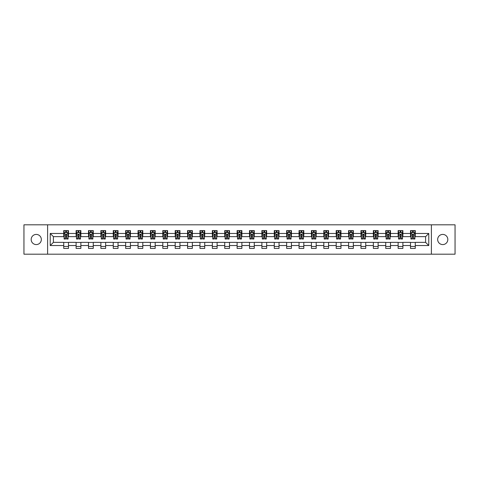 <?xml version="1.0" encoding="UTF-8"?>
<svg xmlns="http://www.w3.org/2000/svg" width="479" height="479" viewBox="0 0 479 479"><rect width="100%" height="100%" fill="white"/><g stroke="black" fill="none" stroke-linecap="round" stroke-linejoin="round"><path stroke-width="0.72" d="M442.746 234.417A5.083 5.083 0 0 0 437.662 239.5A5.083 5.083 0 0 0 442.746 244.583A5.083 5.083 0 0 0 447.823 239.5A5.083 5.083 0 0 0 442.746 234.417M36.254 234.417A5.083 5.083 0 0 0 31.177 239.5A5.083 5.083 0 0 0 36.254 244.583A5.083 5.083 0 0 0 41.338 239.5A5.083 5.083 0 0 0 36.254 234.417M431.393 254.187L455.05 254.187L455.05 224.813L431.393 224.813L431.393 254.187L47.607 254.187L47.607 224.813L23.95 224.813L23.95 254.187L47.607 254.187M431.393 224.813L47.607 224.813M415.275 233.465L415.275 230.567L410.509 230.567L410.509 233.465L402.887 233.465L402.887 230.567L398.127 230.567L398.127 233.465L390.505 233.465L390.505 230.567L385.739 230.567L385.739 233.465L378.117 233.465L378.117 230.567L373.357 230.567L373.357 233.465L365.734 233.465L365.734 230.567L360.968 230.567L360.968 233.465L353.346 233.465L353.346 230.567L348.586 230.567L348.586 233.465L340.964 233.465L340.964 230.567L336.198 230.567L336.198 233.465L328.576 233.465L328.576 230.567L323.816 230.567L323.816 233.465L316.194 233.465L316.194 230.567L311.428 230.567L311.428 233.465L303.806 233.465L303.806 230.567L299.046 230.567L299.046 233.465L291.424 233.465L291.424 230.567L286.658 230.567L286.658 233.465L279.035 233.465L279.035 230.567L274.275 230.567L274.275 233.465L266.653 233.465L266.653 230.567L261.887 230.567L261.887 233.465L254.265 233.465L254.265 230.567L249.505 230.567L249.505 233.465L241.883 233.465L241.883 230.567L237.117 230.567L237.117 233.465L229.495 233.465L229.495 230.567L224.735 230.567L224.735 233.465L217.113 233.465L217.113 230.567L212.347 230.567L212.347 233.465L204.725 233.465L204.725 230.567L199.965 230.567L199.965 233.465L192.342 233.465L192.342 230.567L187.576 230.567L187.576 233.465L179.954 233.465L179.954 230.567L175.194 230.567L175.194 233.465L167.572 233.465L167.572 230.567L162.806 230.567L162.806 233.465L155.184 233.465L155.184 230.567L150.424 230.567L150.424 233.465L142.802 233.465L142.802 230.567L138.036 230.567L138.036 233.465L130.414 233.465L130.414 230.567L125.654 230.567L125.654 233.465L118.032 233.465L118.032 230.567L113.266 230.567L113.266 233.465L105.643 233.465L105.643 230.567L100.883 230.567L100.883 233.465L93.261 233.465L93.261 230.567L88.495 230.567L88.495 233.465L80.873 233.465L80.873 230.567L76.113 230.567L76.113 233.465L68.491 233.465L68.491 230.567L63.725 230.567L63.725 233.465L50.229 233.465L50.229 245.535L53.403 242.356L63.725 242.356L63.725 248.433L68.491 248.433L68.491 242.356L76.113 242.356L76.113 248.433L80.873 248.433L80.873 242.356L88.495 242.356L88.495 248.433L93.261 248.433L93.261 242.356L100.883 242.356L100.883 248.433L105.643 248.433L105.643 242.356L113.266 242.356L113.266 248.433L118.032 248.433L118.032 242.356L125.654 242.356L125.654 248.433L130.414 248.433L130.414 242.356L138.036 242.356L138.036 248.433L142.802 248.433L142.802 242.356L150.424 242.356L150.424 248.433L155.184 248.433L155.184 242.356L162.806 242.356L162.806 248.433L167.572 248.433L167.572 242.356L175.194 242.356L175.194 248.433L179.954 248.433L179.954 242.356L187.576 242.356L187.576 248.433L192.342 248.433L192.342 242.356L199.965 242.356L199.965 248.433L204.725 248.433L204.725 242.356L212.347 242.356L212.347 248.433L217.113 248.433L217.113 242.356L224.735 242.356L224.735 248.433L229.495 248.433L229.495 242.356L237.117 242.356L237.117 248.433L241.883 248.433L241.883 242.356L249.505 242.356L249.505 248.433L254.265 248.433L254.265 242.356L261.887 242.356L261.887 248.433L266.653 248.433L266.653 242.356L274.275 242.356L274.275 248.433L279.035 248.433L279.035 242.356L286.658 242.356L286.658 248.433L291.424 248.433L291.424 242.356L299.046 242.356L299.046 248.433L303.806 248.433L303.806 242.356L311.428 242.356L311.428 248.433L316.194 248.433L316.194 242.356L323.816 242.356L323.816 248.433L328.576 248.433L328.576 242.356L336.198 242.356L336.198 248.433L340.964 248.433L340.964 242.356L348.586 242.356L348.586 248.433L353.346 248.433L353.346 242.356L360.968 242.356L360.968 248.433L365.734 248.433L365.734 242.356L373.357 242.356L373.357 248.433L378.117 248.433L378.117 242.356L385.739 242.356L385.739 248.433L390.505 248.433L390.505 242.356L398.127 242.356L398.127 248.433L402.887 248.433L402.887 242.356L410.509 242.356L410.509 248.433L415.275 248.433L415.275 242.356L425.597 242.356L425.597 236.644L415.275 236.644L415.275 233.465L428.771 233.465L428.771 245.535L415.275 245.535M410.509 245.535L402.887 245.535M398.127 245.535L390.505 245.535M385.739 245.535L378.117 245.535M373.357 245.535L365.734 245.535M360.968 245.535L353.346 245.535M348.586 245.535L340.964 245.535M336.198 245.535L328.576 245.535M323.816 245.535L316.194 245.535M311.428 245.535L303.806 245.535M299.046 245.535L291.424 245.535M286.658 245.535L279.035 245.535M274.275 245.535L266.653 245.535M261.887 245.535L254.265 245.535M249.505 245.535L241.883 245.535M237.117 245.535L229.495 245.535M224.735 245.535L217.113 245.535M212.347 245.535L204.725 245.535M199.965 245.535L192.342 245.535M187.576 245.535L179.954 245.535M175.194 245.535L167.572 245.535M162.806 245.535L155.184 245.535M150.424 245.535L142.802 245.535M138.036 245.535L130.414 245.535M125.654 245.535L118.032 245.535M113.266 245.535L105.643 245.535M100.883 245.535L93.261 245.535M88.495 245.535L80.873 245.535M76.113 245.535L68.491 245.535M63.725 245.535L50.229 245.535M410.509 233.465L410.509 236.644L402.887 236.644L402.887 233.465M398.127 233.465L398.127 236.644L390.505 236.644L390.505 233.465M385.739 233.465L385.739 236.644L378.117 236.644L378.117 233.465M373.357 233.465L373.357 236.644L365.734 236.644L365.734 233.465M360.968 233.465L360.968 236.644L353.346 236.644L353.346 233.465M348.586 233.465L348.586 236.644L340.964 236.644L340.964 233.465M336.198 233.465L336.198 236.644L328.576 236.644L328.576 233.465M323.816 233.465L323.816 236.644L316.194 236.644L316.194 233.465M311.428 233.465L311.428 236.644L303.806 236.644L303.806 233.465M299.046 233.465L299.046 236.644L291.424 236.644L291.424 233.465M286.658 233.465L286.658 236.644L279.035 236.644L279.035 233.465M274.275 233.465L274.275 236.644L266.653 236.644L266.653 233.465M261.887 233.465L261.887 236.644L254.265 236.644L254.265 233.465M249.505 233.465L249.505 236.644L241.883 236.644L241.883 233.465M237.117 233.465L237.117 236.644L229.495 236.644L229.495 233.465M224.735 233.465L224.735 236.644L217.113 236.644L217.113 233.465M212.347 233.465L212.347 236.644L204.725 236.644L204.725 233.465M199.965 233.465L199.965 236.644L192.342 236.644L192.342 233.465M187.576 233.465L187.576 236.644L179.954 236.644L179.954 233.465M175.194 233.465L175.194 236.644L167.572 236.644L167.572 233.465M162.806 233.465L162.806 236.644L155.184 236.644L155.184 233.465M150.424 233.465L150.424 236.644L142.802 236.644L142.802 233.465M138.036 233.465L138.036 236.644L130.414 236.644L130.414 233.465M125.654 233.465L125.654 236.644L118.032 236.644L118.032 233.465M113.266 233.465L113.266 236.644L105.643 236.644L105.643 233.465M100.883 233.465L100.883 236.644L93.261 236.644L93.261 233.465M88.495 233.465L88.495 236.644L80.873 236.644L80.873 233.465M76.113 233.465L76.113 236.644L68.491 236.644L68.491 233.465M63.725 233.465L63.725 236.644L53.403 236.644L50.229 233.465M53.403 236.644L53.403 242.356M428.771 245.535L425.597 242.356M425.597 236.644L428.771 233.465M63.725 232.554L64.12 232.554M65.629 232.554L66.581 232.554M68.09 232.554L68.491 232.554M63.725 236.56L64.12 236.56M65.629 236.56L66.581 236.56M68.09 236.56L68.491 236.56M63.725 242.44L68.491 242.44M63.725 246.446L68.491 246.446M76.113 242.44L80.873 242.44M76.113 246.446L80.873 246.446M76.113 232.554L76.508 232.554M78.017 232.554L78.969 232.554M80.478 232.554L80.873 232.554M76.113 236.56L76.508 236.56M78.017 236.56L78.969 236.56M80.478 236.56L80.873 236.56M88.495 242.44L93.261 242.44M88.495 246.446L93.261 246.446M88.495 232.554L88.89 232.554M90.399 232.554L91.351 232.554M92.86 232.554L93.261 232.554M88.495 236.56L88.89 236.56M90.399 236.56L91.351 236.56M92.86 236.56L93.261 236.56M100.883 242.44L105.643 242.44M100.883 246.446L105.643 246.446M100.883 232.554L101.279 232.554M102.787 232.554L103.739 232.554M105.248 232.554L105.643 232.554M100.883 236.56L101.279 236.56M102.787 236.56L103.739 236.56M105.248 236.56L105.643 236.56M113.266 242.44L118.032 242.44M113.266 246.446L118.032 246.446M113.266 232.554L113.661 232.554M115.17 232.554L116.122 232.554M117.63 232.554L118.032 232.554M113.266 236.56L113.661 236.56M115.17 236.56L116.122 236.56M117.63 236.56L118.032 236.56M125.654 242.44L130.414 242.44M125.654 246.446L130.414 246.446M125.654 232.554L126.049 232.554M127.558 232.554L128.51 232.554M130.019 232.554L130.414 232.554M125.654 236.56L126.049 236.56M127.558 236.56L128.51 236.56M130.019 236.56L130.414 236.56M138.036 242.44L142.802 242.44M138.036 246.446L142.802 246.446M138.036 232.554L138.431 232.554M139.94 232.554L140.892 232.554M142.401 232.554L142.802 232.554M138.036 236.56L138.431 236.56M139.94 236.56L140.892 236.56M142.401 236.56L142.802 236.56M150.424 242.44L155.184 242.44M150.424 246.446L155.184 246.446M150.424 232.554L150.819 232.554M152.328 232.554L153.28 232.554M154.789 232.554L155.184 232.554M150.424 236.56L150.819 236.56M152.328 236.56L153.28 236.56M154.789 236.56L155.184 236.56M162.806 242.44L167.572 242.44M162.806 246.446L167.572 246.446M162.806 232.554L163.201 232.554M164.71 232.554L165.668 232.554M167.171 232.554L167.572 232.554M162.806 236.56L163.201 236.56M164.71 236.56L165.668 236.56M167.171 236.56L167.572 236.56M175.194 242.44L179.954 242.44M175.194 246.446L179.954 246.446M175.194 232.554L175.589 232.554M177.098 232.554L178.05 232.554M179.559 232.554L179.954 232.554M175.194 236.56L175.589 236.56M177.098 236.56L178.05 236.56M179.559 236.56L179.954 236.56M187.576 242.44L192.342 242.44M187.576 246.446L192.342 246.446M187.576 232.554L187.972 232.554M189.48 232.554L190.438 232.554M191.941 232.554L192.342 232.554M187.576 236.56L187.972 236.56M189.48 236.56L190.438 236.56M191.941 236.56L192.342 236.56M199.965 242.44L204.725 242.44M199.965 246.446L204.725 246.446M199.965 232.554L200.36 232.554M201.869 232.554L202.821 232.554M204.329 232.554L204.725 232.554M199.965 236.56L200.36 236.56M201.869 236.56L202.821 236.56M204.329 236.56L204.725 236.56M212.347 242.44L217.113 242.44M212.347 246.446L217.113 246.446M212.347 232.554L212.742 232.554M214.251 232.554L215.209 232.554M216.712 232.554L217.113 232.554M212.347 236.56L212.742 236.56M214.251 236.56L215.209 236.56M216.712 236.56L217.113 236.56M224.735 242.44L229.495 242.44M224.735 246.446L229.495 246.446M224.735 232.554L225.13 232.554M226.639 232.554L227.591 232.554M229.1 232.554L229.495 232.554M224.735 236.56L225.13 236.56M226.639 236.56L227.591 236.56M229.1 236.56L229.495 236.56M237.117 242.44L241.883 242.44M237.117 246.446L241.883 246.446M237.117 232.554L237.518 232.554M239.021 232.554L239.979 232.554M241.482 232.554L241.883 232.554M237.117 236.56L237.518 236.56M239.021 236.56L239.979 236.56M241.482 236.56L241.883 236.56M249.505 242.44L254.265 242.44M249.505 246.446L254.265 246.446M249.505 232.554L249.9 232.554M251.409 232.554L252.361 232.554M253.87 232.554L254.265 232.554M249.505 236.56L249.9 236.56M251.409 236.56L252.361 236.56M253.87 236.56L254.265 236.56M261.887 242.44L266.653 242.44M261.887 246.446L266.653 246.446M261.887 232.554L262.288 232.554M263.791 232.554L264.749 232.554M266.258 232.554L266.653 232.554M261.887 236.56L262.288 236.56M263.791 236.56L264.749 236.56M266.258 236.56L266.653 236.56M274.275 242.44L279.035 242.44M274.275 246.446L279.035 246.446M274.275 232.554L274.671 232.554M276.179 232.554L277.131 232.554M278.64 232.554L279.035 232.554M274.275 236.56L274.671 236.56M276.179 236.56L277.131 236.56M278.64 236.56L279.035 236.56M286.658 242.44L291.424 242.44M286.658 246.446L291.424 246.446M286.658 232.554L287.059 232.554M288.562 232.554L289.52 232.554M291.028 232.554L291.424 232.554M286.658 236.56L287.059 236.56M288.562 236.56L289.52 236.56M291.028 236.56L291.424 236.56M299.046 242.44L303.806 242.44M299.046 246.446L303.806 246.446M299.046 232.554L299.441 232.554M300.95 232.554L301.902 232.554M303.411 232.554L303.806 232.554M299.046 236.56L299.441 236.56M300.95 236.56L301.902 236.56M303.411 236.56L303.806 236.56M311.428 242.44L316.194 242.44M311.428 246.446L316.194 246.446M311.428 232.554L311.829 232.554M313.332 232.554L314.29 232.554M315.799 232.554L316.194 232.554M311.428 236.56L311.829 236.56M313.332 236.56L314.29 236.56M315.799 236.56L316.194 236.56M323.816 242.44L328.576 242.44M323.816 246.446L328.576 246.446M323.816 232.554L324.211 232.554M325.72 232.554L326.672 232.554M328.181 232.554L328.576 232.554M323.816 236.56L324.211 236.56M325.72 236.56L326.672 236.56M328.181 236.56L328.576 236.56M336.198 242.44L340.964 242.44M336.198 246.446L340.964 246.446M336.198 232.554L336.599 232.554M338.108 232.554L339.06 232.554M340.569 232.554L340.964 232.554M336.198 236.56L336.599 236.56M338.108 236.56L339.06 236.56M340.569 236.56L340.964 236.56M348.586 242.44L353.346 242.44M348.586 246.446L353.346 246.446M348.586 232.554L348.981 232.554M350.49 232.554L351.442 232.554M352.951 232.554L353.346 232.554M348.586 236.56L348.981 236.56M350.49 236.56L351.442 236.56M352.951 236.56L353.346 236.56M360.968 242.44L365.734 242.44M360.968 246.446L365.734 246.446M360.968 232.554L361.37 232.554M362.878 232.554L363.83 232.554M365.339 232.554L365.734 232.554M360.968 236.56L361.37 236.56M362.878 236.56L363.83 236.56M365.339 236.56L365.734 236.56M373.357 242.44L378.117 242.44M373.357 246.446L378.117 246.446M373.357 232.554L373.752 232.554M375.261 232.554L376.213 232.554M377.721 232.554L378.117 232.554M373.357 236.56L373.752 236.56M375.261 236.56L376.213 236.56M377.721 236.56L378.117 236.56M385.739 242.44L390.505 242.44M385.739 246.446L390.505 246.446M385.739 232.554L386.14 232.554M387.649 232.554L388.601 232.554M390.11 232.554L390.505 232.554M385.739 236.56L386.14 236.56M387.649 236.56L388.601 236.56M390.11 236.56L390.505 236.56M398.127 242.44L402.887 242.44M398.127 246.446L402.887 246.446M398.127 232.554L398.522 232.554M400.031 232.554L400.983 232.554M402.492 232.554L402.887 232.554M398.127 236.56L398.522 236.56M400.031 236.56L400.983 236.56M402.492 236.56L402.887 236.56M410.509 242.44L415.275 242.44M410.509 246.446L415.275 246.446M410.509 232.554L410.91 232.554M412.419 232.554L413.371 232.554M414.88 232.554L415.275 232.554M410.509 236.56L410.91 236.56M412.419 236.56L413.371 236.56M414.88 236.56L415.275 236.56M66.581 231.602L65.629 231.602M68.09 238.027L66.581 238.027L66.581 239.021L68.09 239.021L68.09 234.183L67.3 232.59L64.916 232.59L64.12 234.183L64.12 239.021L65.629 239.021L65.629 238.027L64.12 238.027M64.12 234.183L64.12 230.567M68.09 234.183L68.09 230.567M65.629 232.59L65.629 230.567M66.581 230.567L66.581 232.59M66.581 238.027L66.581 234.776L65.629 234.776L65.629 238.027M78.969 231.602L78.017 231.602M80.478 238.027L78.969 238.027L78.969 239.021L80.478 239.021L80.478 234.183L79.682 232.59L77.299 232.59L76.508 234.183L76.508 239.021L78.017 239.021L78.017 238.027L76.508 238.027M76.508 234.183L76.508 230.567M80.478 234.183L80.478 230.567M78.017 232.59L78.017 230.567M78.969 230.567L78.969 232.59M78.969 238.027L78.969 234.776L78.017 234.776L78.017 238.027M91.351 231.602L90.399 231.602M92.86 238.027L91.351 238.027L91.351 239.021L92.86 239.021L92.86 234.183L92.07 232.59L89.687 232.59L88.89 234.183L88.89 239.021L90.399 239.021L90.399 238.027L88.89 238.027M88.89 234.183L88.89 230.567M92.86 234.183L92.86 230.567M90.399 232.59L90.399 230.567M91.351 230.567L91.351 232.59M91.351 238.027L91.351 234.776L90.399 234.776L90.399 238.027M103.739 231.602L102.787 231.602M105.248 238.027L103.739 238.027L103.739 239.021L105.248 239.021L105.248 234.183L104.452 232.59L102.075 232.59L101.279 234.183L101.279 239.021L102.787 239.021L102.787 238.027L101.279 238.027M101.279 234.183L101.279 230.567M105.248 234.183L105.248 230.567M102.787 232.59L102.787 230.567M103.739 230.567L103.739 232.59M103.739 238.027L103.739 234.776L102.787 234.776L102.787 238.027M116.122 231.602L115.17 231.602M117.63 238.027L116.122 238.027L116.122 239.021L117.63 239.021L117.63 234.183L116.84 232.59L114.457 232.59L113.661 234.183L113.661 239.021L115.17 239.021L115.17 238.027L113.661 238.027M113.661 234.183L113.661 230.567M117.63 234.183L117.63 230.567M115.17 232.59L115.17 230.567M116.122 230.567L116.122 232.59M116.122 238.027L116.122 234.776L115.17 234.776L115.17 238.027M128.51 231.602L127.558 231.602M130.019 238.027L128.51 238.027L128.51 239.021L130.019 239.021L130.019 234.183L129.222 232.59L126.845 232.59L126.049 234.183L126.049 239.021L127.558 239.021L127.558 238.027L126.049 238.027M126.049 234.183L126.049 230.567M130.019 234.183L130.019 230.567M127.558 232.59L127.558 230.567M128.51 230.567L128.51 232.59M128.51 238.027L128.51 234.776L127.558 234.776L127.558 238.027M140.892 231.602L139.94 231.602M142.401 238.027L140.892 238.027L140.892 239.021L142.401 239.021L142.401 234.183L141.61 232.59L139.227 232.59L138.431 234.183L138.431 239.021L139.94 239.021L139.94 238.027L138.431 238.027M138.431 234.183L138.431 230.567M142.401 234.183L142.401 230.567M139.94 232.59L139.94 230.567M140.892 230.567L140.892 232.59M140.892 238.027L140.892 234.776L139.94 234.776L139.94 238.027M153.28 231.602L152.328 231.602M154.789 238.027L153.28 238.027L153.28 239.021L154.789 239.021L154.789 234.183L153.993 232.59L151.615 232.59L150.819 234.183L150.819 239.021L152.328 239.021L152.328 238.027L150.819 238.027M150.819 234.183L150.819 230.567M154.789 234.183L154.789 230.567M152.328 232.59L152.328 230.567M153.28 230.567L153.28 232.59M153.28 238.027L153.28 234.776L152.328 234.776L152.328 238.027M165.668 231.602L164.71 231.602M167.171 238.027L165.668 238.027L165.668 239.021L167.171 239.021L167.171 234.183L166.381 232.59L163.998 232.59L163.201 234.183L163.201 239.021L164.71 239.021L164.71 238.027L163.201 238.027M163.201 234.183L163.201 230.567M167.171 234.183L167.171 230.567M164.71 232.59L164.71 230.567M165.668 230.567L165.668 232.59M165.668 238.027L165.668 234.776L164.71 234.776L164.71 238.027M178.05 231.602L177.098 231.602M179.559 238.027L178.05 238.027L178.05 239.021L179.559 239.021L179.559 234.183L178.763 232.59L176.386 232.59L175.589 234.183L175.589 239.021L177.098 239.021L177.098 238.027L175.589 238.027M175.589 234.183L175.589 230.567M179.559 234.183L179.559 230.567M177.098 232.59L177.098 230.567M178.05 230.567L178.05 232.59M178.05 238.027L178.05 234.776L177.098 234.776L177.098 238.027M190.438 231.602L189.48 231.602M191.941 238.027L190.438 238.027L190.438 239.021L191.941 239.021L191.941 234.183L191.151 232.59L188.768 232.59L187.972 234.183L187.972 239.021L189.48 239.021L189.48 238.027L187.972 238.027M187.972 234.183L187.972 230.567M191.941 234.183L191.941 230.567M189.48 232.59L189.48 230.567M190.438 230.567L190.438 232.59M190.438 238.027L190.438 234.776L189.48 234.776L189.48 238.027M202.821 231.602L201.869 231.602M204.329 238.027L202.821 238.027L202.821 239.021L204.329 239.021L204.329 234.183L203.533 232.59L201.156 232.59L200.36 234.183L200.36 239.021L201.869 239.021L201.869 238.027L200.36 238.027M200.36 234.183L200.36 230.567M204.329 234.183L204.329 230.567M201.869 232.59L201.869 230.567M202.821 230.567L202.821 232.59M202.821 238.027L202.821 234.776L201.869 234.776L201.869 238.027M215.209 231.602L214.251 231.602M216.712 238.027L215.209 238.027L215.209 239.021L216.712 239.021L216.712 234.183L215.921 232.59L213.538 232.59L212.742 234.183L212.742 239.021L214.251 239.021L214.251 238.027L212.742 238.027M212.742 234.183L212.742 230.567M216.712 234.183L216.712 230.567M214.251 232.59L214.251 230.567M215.209 230.567L215.209 232.59M215.209 238.027L215.209 234.776L214.251 234.776L214.251 238.027M227.591 231.602L226.639 231.602M229.1 238.027L227.591 238.027L227.591 239.021L229.1 239.021L229.1 234.183L228.303 232.59L225.926 232.59L225.13 234.183L225.13 239.021L226.639 239.021L226.639 238.027L225.13 238.027M225.13 234.183L225.13 230.567M229.1 234.183L229.1 230.567M226.639 232.59L226.639 230.567M227.591 230.567L227.591 232.59M227.591 238.027L227.591 234.776L226.639 234.776L226.639 238.027M239.979 231.602L239.021 231.602M241.482 238.027L239.979 238.027L239.979 239.021L241.482 239.021L241.482 234.183L240.692 232.59L238.308 232.59L237.518 234.183L237.518 239.021L239.021 239.021L239.021 238.027L237.518 238.027M237.518 234.183L237.518 230.567M241.482 234.183L241.482 230.567M239.021 232.59L239.021 230.567M239.979 230.567L239.979 232.59M239.979 238.027L239.979 234.776L239.021 234.776L239.021 238.027M252.361 231.602L251.409 231.602M253.87 238.027L252.361 238.027L252.361 239.021L253.87 239.021L253.87 234.183L253.074 232.59L250.697 232.59L249.9 234.183L249.9 239.021L251.409 239.021L251.409 238.027L249.9 238.027M249.9 234.183L249.9 230.567M253.87 234.183L253.87 230.567M251.409 232.59L251.409 230.567M252.361 230.567L252.361 232.59M252.361 238.027L252.361 234.776L251.409 234.776L251.409 238.027M264.749 231.602L263.791 231.602M266.258 238.027L264.749 238.027L264.749 239.021L266.258 239.021L266.258 234.183L265.462 232.59L263.079 232.59L262.288 234.183L262.288 239.021L263.791 239.021L263.791 238.027L262.288 238.027M262.288 234.183L262.288 230.567M266.258 234.183L266.258 230.567M263.791 232.59L263.791 230.567M264.749 230.567L264.749 232.59M264.749 238.027L264.749 234.776L263.791 234.776L263.791 238.027M277.131 231.602L276.179 231.602M278.64 238.027L277.131 238.027L277.131 239.021L278.64 239.021L278.64 234.183L277.844 232.59L275.467 232.59L274.671 234.183L274.671 239.021L276.179 239.021L276.179 238.027L274.671 238.027M274.671 234.183L274.671 230.567M278.64 234.183L278.64 230.567M276.179 232.59L276.179 230.567M277.131 230.567L277.131 232.59M277.131 238.027L277.131 234.776L276.179 234.776L276.179 238.027M289.52 231.602L288.562 231.602M291.028 238.027L289.52 238.027L289.52 239.021L291.028 239.021L291.028 234.183L290.232 232.59L287.849 232.59L287.059 234.183L287.059 239.021L288.562 239.021L288.562 238.027L287.059 238.027M287.059 234.183L287.059 230.567M291.028 234.183L291.028 230.567M288.562 232.59L288.562 230.567M289.52 230.567L289.52 232.59M289.52 238.027L289.52 234.776L288.562 234.776L288.562 238.027M301.902 231.602L300.95 231.602M303.411 238.027L301.902 238.027L301.902 239.021L303.411 239.021L303.411 234.183L302.614 232.59L300.237 232.59L299.441 234.183L299.441 239.021L300.95 239.021L300.95 238.027L299.441 238.027M299.441 234.183L299.441 230.567M303.411 234.183L303.411 230.567M300.95 232.59L300.95 230.567M301.902 230.567L301.902 232.59M301.902 238.027L301.902 234.776L300.95 234.776L300.95 238.027M314.29 231.602L313.332 231.602M315.799 238.027L314.29 238.027L314.29 239.021L315.799 239.021L315.799 234.183L315.002 232.59L312.619 232.59L311.829 234.183L311.829 239.021L313.332 239.021L313.332 238.027L311.829 238.027M311.829 234.183L311.829 230.567M315.799 234.183L315.799 230.567M313.332 232.59L313.332 230.567M314.29 230.567L314.29 232.59M314.29 238.027L314.29 234.776L313.332 234.776L313.332 238.027M326.672 231.602L325.72 231.602M328.181 238.027L326.672 238.027L326.672 239.021L328.181 239.021L328.181 234.183L327.385 232.59L325.007 232.59L324.211 234.183L324.211 239.021L325.72 239.021L325.72 238.027L324.211 238.027M324.211 234.183L324.211 230.567M328.181 234.183L328.181 230.567M325.72 232.59L325.72 230.567M326.672 230.567L326.672 232.59M326.672 238.027L326.672 234.776L325.72 234.776L325.72 238.027M339.06 231.602L338.108 231.602M340.569 238.027L339.06 238.027L339.06 239.021L340.569 239.021L340.569 234.183L339.773 232.59L337.39 232.59L336.599 234.183L336.599 239.021L338.108 239.021L338.108 238.027L336.599 238.027M336.599 234.183L336.599 230.567M340.569 234.183L340.569 230.567M338.108 232.59L338.108 230.567M339.06 230.567L339.06 232.59M339.06 238.027L339.06 234.776L338.108 234.776L338.108 238.027M351.442 231.602L350.49 231.602M352.951 238.027L351.442 238.027L351.442 239.021L352.951 239.021L352.951 234.183L352.155 232.59L349.778 232.59L348.981 234.183L348.981 239.021L350.49 239.021L350.49 238.027L348.981 238.027M348.981 234.183L348.981 230.567M352.951 234.183L352.951 230.567M350.49 232.59L350.49 230.567M351.442 230.567L351.442 232.59M351.442 238.027L351.442 234.776L350.49 234.776L350.49 238.027M363.83 231.602L362.878 231.602M365.339 238.027L363.83 238.027L363.83 239.021L365.339 239.021L365.339 234.183L364.543 232.59L362.16 232.59L361.37 234.183L361.37 239.021L362.878 239.021L362.878 238.027L361.37 238.027M361.37 234.183L361.37 230.567M365.339 234.183L365.339 230.567M362.878 232.59L362.878 230.567M363.83 230.567L363.83 232.59M363.83 238.027L363.83 234.776L362.878 234.776L362.878 238.027M376.213 231.602L375.261 231.602M377.721 238.027L376.213 238.027L376.213 239.021L377.721 239.021L377.721 234.183L376.925 232.59L374.548 232.59L373.752 234.183L373.752 239.021L375.261 239.021L375.261 238.027L373.752 238.027M373.752 234.183L373.752 230.567M377.721 234.183L377.721 230.567M375.261 232.59L375.261 230.567M376.213 230.567L376.213 232.59M376.213 238.027L376.213 234.776L375.261 234.776L375.261 238.027M388.601 231.602L387.649 231.602M390.11 238.027L388.601 238.027L388.601 239.021L390.11 239.021L390.11 234.183L389.313 232.59L386.93 232.59L386.14 234.183L386.14 239.021L387.649 239.021L387.649 238.027L386.14 238.027M386.14 234.183L386.14 230.567M390.11 234.183L390.11 230.567M387.649 232.59L387.649 230.567M388.601 230.567L388.601 232.59M388.601 238.027L388.601 234.776L387.649 234.776L387.649 238.027M400.983 231.602L400.031 231.602M402.492 238.027L400.983 238.027L400.983 239.021L402.492 239.021L402.492 234.183L401.701 232.59L399.318 232.59L398.522 234.183L398.522 239.021L400.031 239.021L400.031 238.027L398.522 238.027M398.522 234.183L398.522 230.567M402.492 234.183L402.492 230.567M400.031 232.59L400.031 230.567M400.983 230.567L400.983 232.59M400.983 238.027L400.983 234.776L400.031 234.776L400.031 238.027M413.371 231.602L412.419 231.602M414.88 238.027L413.371 238.027L413.371 239.021L414.88 239.021L414.88 234.183L414.084 232.59L411.701 232.59L410.91 234.183L410.91 239.021L412.419 239.021L412.419 238.027L410.91 238.027M410.91 234.183L410.91 230.567M414.88 234.183L414.88 230.567M412.419 232.59L412.419 230.567M413.371 230.567L413.371 232.59M413.371 238.027L413.371 234.776L412.419 234.776L412.419 238.027M68.072 234.141L64.144 234.141M64.12 232.686L64.869 232.686M67.347 232.686L68.09 232.686M65.629 235.902L64.12 235.902M68.09 235.902L66.581 235.902M66.581 232.105L65.629 232.105M80.46 234.141L76.526 234.141M76.508 232.686L77.257 232.686M79.73 232.686L80.478 232.686M78.017 235.902L76.508 235.902M80.478 235.902L78.969 235.902M78.969 232.105L78.017 232.105M92.842 234.141L88.914 234.141M88.89 232.686L89.639 232.686M92.118 232.686L92.86 232.686M90.399 235.902L88.89 235.902M92.86 235.902L91.351 235.902M91.351 232.105L90.399 232.105M105.23 234.141L101.297 234.141M101.279 232.686L102.027 232.686M104.5 232.686L105.248 232.686M102.787 235.902L101.279 235.902M105.248 235.902L103.739 235.902M103.739 232.105L102.787 232.105M117.612 234.141L113.685 234.141M113.661 232.686L114.409 232.686M116.888 232.686L117.63 232.686M115.17 235.902L113.661 235.902M117.63 235.902L116.122 235.902M116.122 232.105L115.17 232.105M130.001 234.141L126.067 234.141M126.049 232.686L126.797 232.686M129.27 232.686L130.019 232.686M127.558 235.902L126.049 235.902M130.019 235.902L128.51 235.902M128.51 232.105L127.558 232.105M142.383 234.141L138.455 234.141M138.431 232.686L139.179 232.686M141.658 232.686L142.401 232.686M139.94 235.902L138.431 235.902M142.401 235.902L140.892 235.902M140.892 232.105L139.94 232.105M154.771 234.141L150.837 234.141M150.819 232.686L151.568 232.686M154.04 232.686L154.789 232.686M152.328 235.902L150.819 235.902M154.789 235.902L153.28 235.902M153.28 232.105L152.328 232.105M167.153 234.141L163.225 234.141M163.201 232.686L163.95 232.686M166.429 232.686L167.171 232.686M164.71 235.902L163.201 235.902M167.171 235.902L165.668 235.902M165.668 232.105L164.71 232.105M179.541 234.141L175.607 234.141M175.589 232.686L176.338 232.686M178.811 232.686L179.559 232.686M177.098 235.902L175.589 235.902M179.559 235.902L178.05 235.902M178.05 232.105L177.098 232.105M191.923 234.141L187.996 234.141M187.972 232.686L188.72 232.686M191.199 232.686L191.941 232.686M189.48 235.902L187.972 235.902M191.941 235.902L190.438 235.902M190.438 232.105L189.48 232.105M204.311 234.141L200.378 234.141M200.36 232.686L201.108 232.686M203.581 232.686L204.329 232.686M201.869 235.902L200.36 235.902M204.329 235.902L202.821 235.902M202.821 232.105L201.869 232.105M216.694 234.141L212.766 234.141M212.742 232.686L213.49 232.686M215.969 232.686L216.712 232.686M214.251 235.902L212.742 235.902M216.712 235.902L215.209 235.902M215.209 232.105L214.251 232.105M229.082 234.141L225.148 234.141M225.13 232.686L225.878 232.686M228.351 232.686L229.1 232.686M226.639 235.902L225.13 235.902M229.1 235.902L227.591 235.902M227.591 232.105L226.639 232.105M241.464 234.141L237.536 234.141M237.518 232.686L238.261 232.686M240.739 232.686L241.482 232.686M239.021 235.902L237.518 235.902M241.482 235.902L239.979 235.902M239.979 232.105L239.021 232.105M253.852 234.141L249.918 234.141M249.9 232.686L250.649 232.686M253.122 232.686L253.87 232.686M251.409 235.902L249.9 235.902M253.87 235.902L252.361 235.902M252.361 232.105L251.409 232.105M266.234 234.141L262.306 234.141M262.288 232.686L263.031 232.686M265.51 232.686L266.258 232.686M263.791 235.902L262.288 235.902M266.258 235.902L264.749 235.902M264.749 232.105L263.791 232.105M278.622 234.141L274.689 234.141M274.671 232.686L275.419 232.686M277.892 232.686L278.64 232.686M276.179 235.902L274.671 235.902M278.64 235.902L277.131 235.902M277.131 232.105L276.179 232.105M291.004 234.141L287.077 234.141M287.059 232.686L287.801 232.686M290.28 232.686L291.028 232.686M288.562 235.902L287.059 235.902M291.028 235.902L289.52 235.902M289.52 232.105L288.562 232.105M303.393 234.141L299.459 234.141M299.441 232.686L300.189 232.686M302.662 232.686L303.411 232.686M300.95 235.902L299.441 235.902M303.411 235.902L301.902 235.902M301.902 232.105L300.95 232.105M315.775 234.141L311.847 234.141M311.829 232.686L312.571 232.686M315.05 232.686L315.799 232.686M313.332 235.902L311.829 235.902M315.799 235.902L314.29 235.902M314.29 232.105L313.332 232.105M328.163 234.141L324.229 234.141M324.211 232.686L324.96 232.686M327.432 232.686L328.181 232.686M325.72 235.902L324.211 235.902M328.181 235.902L326.672 235.902M326.672 232.105L325.72 232.105M340.545 234.141L336.617 234.141M336.599 232.686L337.342 232.686M339.821 232.686L340.569 232.686M338.108 235.902L336.599 235.902M340.569 235.902L339.06 235.902M339.06 232.105L338.108 232.105M352.933 234.141L348.999 234.141M348.981 232.686L349.73 232.686M352.203 232.686L352.951 232.686M350.49 235.902L348.981 235.902M352.951 235.902L351.442 235.902M351.442 232.105L350.49 232.105M365.315 234.141L361.388 234.141M361.37 232.686L362.112 232.686M364.591 232.686L365.339 232.686M362.878 235.902L361.37 235.902M365.339 235.902L363.83 235.902M363.83 232.105L362.878 232.105M377.703 234.141L373.77 234.141M373.752 232.686L374.5 232.686M376.973 232.686L377.721 232.686M375.261 235.902L373.752 235.902M377.721 235.902L376.213 235.902M376.213 232.105L375.261 232.105M390.086 234.141L386.158 234.141M386.14 232.686L386.882 232.686M389.361 232.686L390.11 232.686M387.649 235.902L386.14 235.902M390.11 235.902L388.601 235.902M388.601 232.105L387.649 232.105M402.474 234.141L398.54 234.141M398.522 232.686L399.27 232.686M401.743 232.686L402.492 232.686M400.031 235.902L398.522 235.902M402.492 235.902L400.983 235.902M400.983 232.105L400.031 232.105M414.856 234.141L410.928 234.141M410.91 232.686L411.653 232.686M414.131 232.686L414.88 232.686M412.419 235.902L410.91 235.902M414.88 235.902L413.371 235.902M413.371 232.105L412.419 232.105"/></g></svg>
